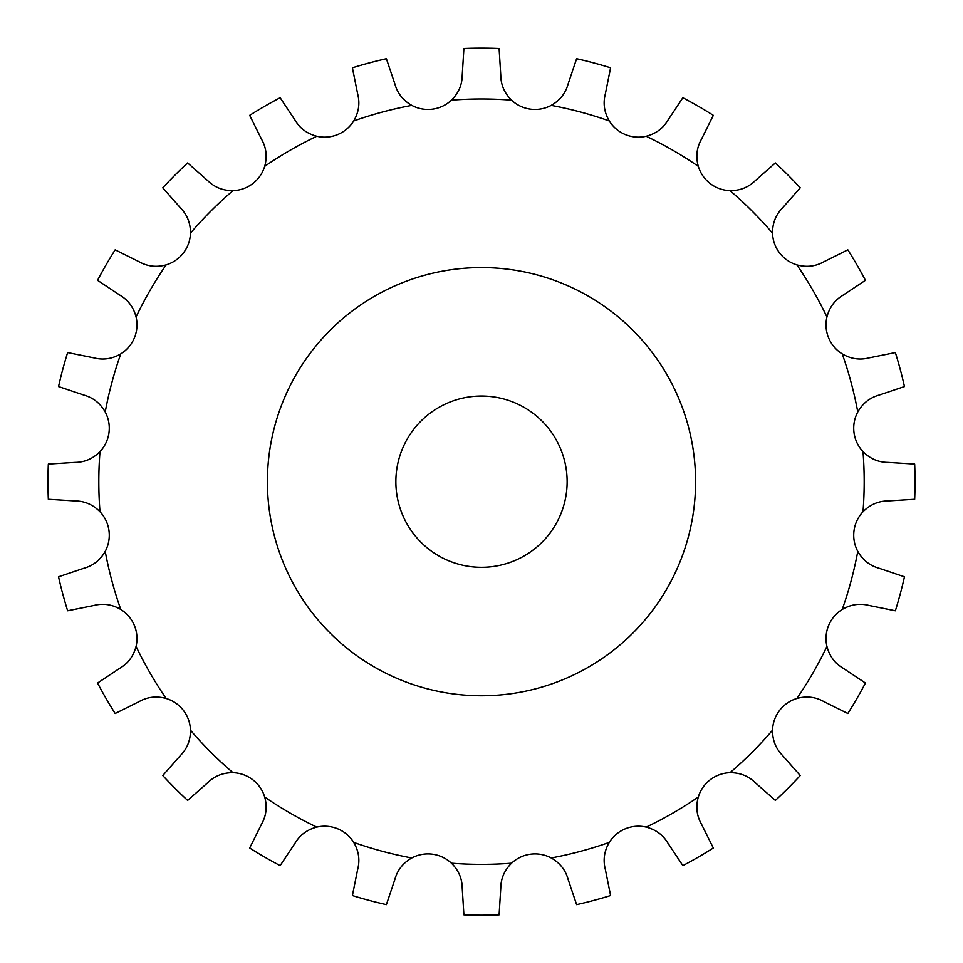 <?xml version="1.0" encoding="UTF-8"?>
<svg xmlns="http://www.w3.org/2000/svg" width="963" height="963" viewBox="0 0 963 963"><rect width="100%" height="100%" fill="white"/><g stroke="black" fill="none" stroke-linecap="round" stroke-linejoin="round"><path stroke-width="1.44" d="M499.099 48.511L500.772 75.21C500.856 84.828 504.456 93.158 511.57 100.176A34.259 34.259 0 0 0 530.529 109.168A34.259 34.259 0 0 0 530.553 109.168A34.259 34.259 0 0 0 551.197 105.388C559.888 100.453 565.522 93.351 568.086 84.07L576.62 58.719A433.531 433.531 0 0 1 610.602 67.819L605.318 94.049C602.91 103.366 604.234 112.334 609.29 120.965A34.259 34.259 0 0 0 646.209 136.252C655.887 133.737 663.158 128.32 668.045 120.026L682.851 97.745A433.531 433.531 0 0 1 713.318 115.343L701.425 139.298C696.682 147.676 695.635 156.68 698.295 166.322A34.259 34.259 0 0 0 730.002 190.65C739.993 190.722 748.432 187.376 755.293 180.635L775.359 162.94A433.531 433.531 0 0 1 800.241 187.821L782.546 207.888C775.793 214.749 772.458 223.187 772.531 233.178A34.259 34.259 0 0 0 779.573 252.944A34.259 34.259 0 0 0 779.585 252.956A34.259 34.259 0 0 0 796.858 264.885C806.488 267.533 815.505 266.498 823.883 261.755L847.837 249.85A433.531 433.531 0 0 1 865.436 280.329L843.143 295.135C834.849 300.023 829.444 307.293 826.928 316.971A34.259 34.259 0 0 0 842.216 353.89C850.847 358.946 859.815 360.27 869.132 357.863L895.361 352.566A433.531 433.531 0 0 1 904.462 386.56L879.111 395.083C869.83 397.659 862.728 403.292 857.78 411.983A34.259 34.259 0 0 0 863.004 451.611C870.022 458.725 878.34 462.324 887.97 462.409L914.669 464.082A433.531 433.531 0 0 1 914.669 499.267L887.97 500.941C878.34 501.037 870.022 504.636 863.004 511.75A34.259 34.259 0 0 0 857.78 551.378C862.728 560.069 869.83 565.69 879.111 568.266L904.462 576.801A433.531 433.531 0 0 1 895.361 610.783L869.132 605.486C859.815 603.079 850.847 604.403 842.216 609.471A34.259 34.259 0 0 0 826.928 646.39C829.444 656.056 834.849 663.338 843.143 668.226L865.436 683.032A433.531 433.531 0 0 1 847.837 713.499L823.883 701.606C815.505 696.863 806.488 695.816 796.858 698.476A34.259 34.259 0 0 0 779.585 710.393A34.259 34.259 0 0 0 779.573 710.417A34.259 34.259 0 0 0 772.531 730.183C772.458 740.174 775.793 748.6 782.546 755.474L800.241 775.54A433.531 433.531 0 0 1 775.359 800.422L755.293 782.726C748.432 775.973 739.993 772.639 730.002 772.699A34.259 34.259 0 0 0 710.237 779.753A34.259 34.259 0 0 0 710.225 779.765A34.259 34.259 0 0 0 698.295 797.039C695.635 806.669 696.682 815.685 701.425 824.063L713.318 848.018A433.531 433.531 0 0 1 682.851 865.617L668.045 843.323C663.158 835.029 655.887 829.625 646.209 827.109A34.259 34.259 0 0 0 609.29 842.396C604.234 851.027 602.91 859.995 605.318 869.312L610.602 895.542A433.531 433.531 0 0 1 576.62 904.642L568.086 879.291C565.522 870.01 559.888 862.908 551.197 857.961A34.259 34.259 0 0 0 511.57 863.185C504.456 870.203 500.856 878.521 500.772 888.151L499.099 914.85A433.531 433.531 0 0 1 463.901 914.85L462.228 888.151C462.144 878.521 458.544 870.203 451.43 863.185A34.259 34.259 0 0 0 411.803 857.961C403.112 862.908 397.478 870.01 394.914 879.291L386.38 904.642A433.531 433.531 0 0 1 352.398 895.542L357.682 869.312C360.09 859.995 358.766 851.027 353.71 842.396A34.259 34.259 0 0 0 316.791 827.109C307.113 829.625 299.842 835.029 294.955 843.323L280.149 865.617A433.531 433.531 0 0 1 249.682 848.018L261.575 824.063C266.318 815.685 267.365 806.669 264.705 797.039A34.259 34.259 0 0 0 252.775 779.765A34.259 34.259 0 0 0 252.763 779.753A34.259 34.259 0 0 0 232.998 772.699C223.007 772.639 214.568 775.973 207.707 782.726L187.641 800.422A433.531 433.531 0 0 1 162.759 775.54L180.454 755.474C187.207 748.6 190.542 740.174 190.469 730.183A34.259 34.259 0 0 0 183.427 710.417A34.259 34.259 0 0 0 183.415 710.393A34.259 34.259 0 0 0 166.142 698.476C156.512 695.816 147.495 696.863 139.117 701.606L115.163 713.499A433.531 433.531 0 0 1 97.564 683.032L119.857 668.226C128.151 663.338 133.556 656.056 136.072 646.39A34.259 34.259 0 0 0 120.784 609.471C112.153 604.403 103.185 603.079 93.868 605.486L67.639 610.783A433.531 433.531 0 0 1 58.538 576.801L83.889 568.266C93.17 565.69 100.272 560.069 105.22 551.378A34.259 34.259 0 0 0 99.996 511.75C92.978 504.636 84.66 501.037 75.03 500.941L48.331 499.267A433.531 433.531 0 0 1 48.331 464.082L75.03 462.409C84.66 462.324 92.978 458.725 99.996 451.611A34.259 34.259 0 0 0 105.22 411.983C100.272 403.292 93.17 397.659 83.889 395.083L58.538 386.56A433.531 433.531 0 0 1 67.639 352.566L93.868 357.863C103.185 360.27 112.153 358.946 120.784 353.89A34.259 34.259 0 0 0 136.072 316.971C133.556 307.293 128.151 300.023 119.857 295.135L97.564 280.329A433.531 433.531 0 0 1 115.163 249.85L139.117 261.755C147.495 266.498 156.512 267.533 166.142 264.885A34.259 34.259 0 0 0 183.415 252.956A34.259 34.259 0 0 0 183.427 252.944A34.259 34.259 0 0 0 190.469 233.178C190.542 223.187 187.207 214.749 180.454 207.888L162.759 187.821A433.531 433.531 0 0 1 187.641 162.94L207.707 180.635C214.568 187.376 223.007 190.722 232.998 190.65A34.259 34.259 0 0 0 264.705 166.322C267.365 156.68 266.318 147.676 261.575 139.298L249.682 115.343A433.531 433.531 0 0 1 280.149 97.745L294.955 120.026C299.842 128.32 307.113 133.737 316.791 136.252A34.259 34.259 0 0 0 353.71 120.965C358.766 112.334 360.09 103.366 357.682 94.049L352.398 67.819A433.531 433.531 0 0 1 386.38 58.719L394.914 84.07C397.478 93.351 403.112 100.453 411.803 105.388A34.259 34.259 0 0 0 432.447 109.168A34.259 34.259 0 0 0 432.471 109.168A34.259 34.259 0 0 0 451.43 100.176C458.544 93.158 462.144 84.828 462.228 75.21L463.901 48.511A433.531 433.531 0 0 1 499.099 48.511M567.135 481.681A85.635 85.635 0 0 0 438.683 407.518A85.635 85.635 0 0 0 438.683 555.844A85.635 85.635 0 0 0 567.135 481.681M695.587 481.681A214.087 214.087 0 0 0 374.451 296.267A214.087 214.087 0 0 0 374.451 667.082A214.087 214.087 0 0 0 695.587 481.681M511.57 100.176A382.684 382.684 0 0 0 451.43 100.176M411.803 105.388A382.684 382.684 0 0 0 353.71 120.965M316.791 136.252A382.684 382.684 0 0 0 264.705 166.322M232.998 190.65A382.684 382.684 0 0 0 190.469 233.178M166.142 264.885A382.684 382.684 0 0 0 136.072 316.971M120.784 353.89A382.684 382.684 0 0 0 105.22 411.983M99.996 451.611A382.684 382.684 0 0 0 99.996 511.75M105.22 551.378A382.684 382.684 0 0 0 120.784 609.471M136.072 646.39A382.684 382.684 0 0 0 166.142 698.476M190.469 730.183A382.684 382.684 0 0 0 232.998 772.699M264.705 797.039A382.684 382.684 0 0 0 316.791 827.109M353.71 842.396A382.684 382.684 0 0 0 411.803 857.961M451.43 863.185A382.684 382.684 0 0 0 511.57 863.185M551.197 857.961A382.684 382.684 0 0 0 609.29 842.396M646.209 827.109A382.684 382.684 0 0 0 698.295 797.039M730.002 772.699A382.684 382.684 0 0 0 772.531 730.183M796.858 698.476A382.684 382.684 0 0 0 826.928 646.39M842.216 609.471A382.684 382.684 0 0 0 857.78 551.378M863.004 511.75A382.684 382.684 0 0 0 863.004 451.611M857.78 411.983A382.684 382.684 0 0 0 842.216 353.89M826.928 316.971A382.684 382.684 0 0 0 796.858 264.885M772.531 233.178A382.684 382.684 0 0 0 730.002 190.65M698.295 166.322A382.684 382.684 0 0 0 646.209 136.252M609.29 120.965A382.684 382.684 0 0 0 551.197 105.388"/></g></svg>
